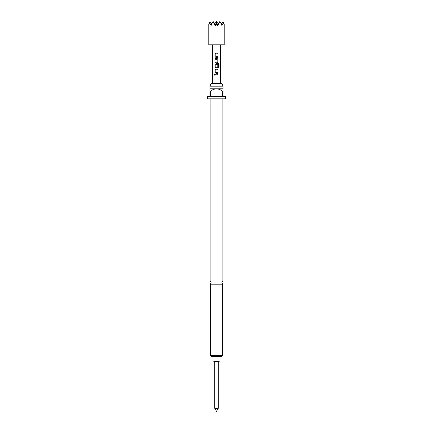 <?xml version="1.0" encoding="UTF-8"?>
<svg xmlns="http://www.w3.org/2000/svg" width="433" height="433" viewBox="0 0 433 433"><rect width="100%" height="100%" fill="white"/><g stroke="black" fill="none" stroke-linecap="round" stroke-linejoin="round"><path stroke-width="0.65" d="M214.389 74.124L214.021 74.628L214.389 75.126M214.806 74.628L214.367 74.124L213.967 74.628L214.367 75.131L214.806 74.628M222.865 280.963L210.135 280.963L211.098 282.635L210.324 284.178L222.676 284.178L221.902 282.635L222.865 280.963L222.865 98.816M218.237 408.341L216.5 411.35L214.763 408.341L218.237 408.341L218.237 361.577L218.876 361.192M214.763 408.341L214.763 361.577L218.237 361.577M212.987 356.559L212.987 361.192L220.013 361.192L220.013 356.559M211.044 25.661L212.419 22.64L213.225 22.191L215.407 25.661L216.5 24.226L217.593 25.661L219.775 22.191L220.581 22.64L221.956 25.661L223.488 22.191L224.137 25.661L224.218 24.226L224.218 44.799L208.782 44.799L208.782 24.226L208.863 25.661L209.512 22.191L211.044 25.661M209.94 86.178L211.136 83.385L221.864 83.385L223.06 86.178L209.94 86.178L209.94 88.787L223.06 88.787L223.06 91.103L222.475 91.103L222.475 96.505L210.525 96.505L210.525 91.103L209.94 91.103L209.94 96.505L207.624 96.505L207.624 98.816L225.376 98.816L225.376 96.505L223.06 96.505L223.06 91.103M222.676 355.58L220.976 356.559L212.024 356.559L210.324 355.58L222.676 355.58L222.676 284.178M215.206 53.908L215.206 56.745L215.943 57.502L217.804 57.502L217.804 56.691L215.991 56.636L215.991 54.017L217.804 53.963L217.804 53.156L215.943 53.156L215.206 53.908L215.233 56.745L215.953 57.502M216.965 61.957L215.206 61.957L215.206 62.769L217.068 62.769L217.804 62.011L217.804 59.175L217.068 58.423L215.206 58.423L215.206 59.229L217.02 59.283L216.965 61.957M219.033 67.846L219.033 64.441L218.416 63.689L215.943 63.689L215.206 64.441L215.206 67.277L215.943 68.035L217.068 68.035L217.804 67.277L217.804 64.955L217.02 64.955L217.02 67.261L216.045 67.315L215.991 64.641L218.319 64.587L218.367 67.846L219.033 67.846M215.206 69.713L215.206 72.544L215.943 73.301L217.804 73.301L217.804 72.495L215.991 72.441L215.991 69.816L217.804 69.767L217.804 68.955L215.943 68.955L215.206 69.713L215.233 72.544L215.953 73.301M217.804 74.222L215.206 74.222L215.206 75.033L217.804 75.033L217.804 74.222M209.94 91.103L209.94 88.787M222.475 91.103C220.706 89.739 218.708 88.971 216.5 88.787C214.297 88.965 212.305 89.739 210.525 91.103M214.865 23.653L216.5 21.65L216.5 24.226M217.074 24.957L219.775 21.65L219.775 22.191M218.135 23.653L216.5 21.65M211.591 23.653L213.225 21.65L213.225 22.191M223.985 24.513L224.218 24.226M221.198 23.918L223.049 21.65L223.049 22.64M221.409 23.653L219.775 21.65M223.488 22.191L223.049 21.65M211.802 23.918L209.951 21.65L209.951 22.64M215.926 24.957L213.225 21.65M209.512 22.191L209.951 21.65M209.015 24.513L208.782 24.226M217.777 75.033L217.777 74.222M215.233 74.222L215.233 75.033M215.953 68.955L215.233 69.713M217.777 69.767L217.777 68.955M217.777 73.301L217.777 72.495M218.979 67.846L219.033 64.441M218.979 64.441L218.378 63.689M215.953 63.689L215.206 64.441M215.233 64.441L215.206 67.277M215.233 67.277L215.953 68.035M217.057 68.035L217.804 67.277M217.777 67.277L217.777 64.955M215.233 58.423L215.233 59.229M217.804 59.175L217.057 58.423M217.804 62.011L217.777 59.175M217.057 62.769L217.777 62.011M215.233 61.957L215.233 62.769M215.953 53.156L215.233 53.908M217.777 53.963L217.777 53.156M217.777 57.502L217.777 56.691M223.06 88.787L223.06 86.178M220.359 44.799L220.359 83.385M212.641 44.799L212.641 83.385M210.324 355.58L210.324 284.178M210.135 280.963L210.135 98.816M214.763 361.577L214.124 361.192"/></g></svg>
